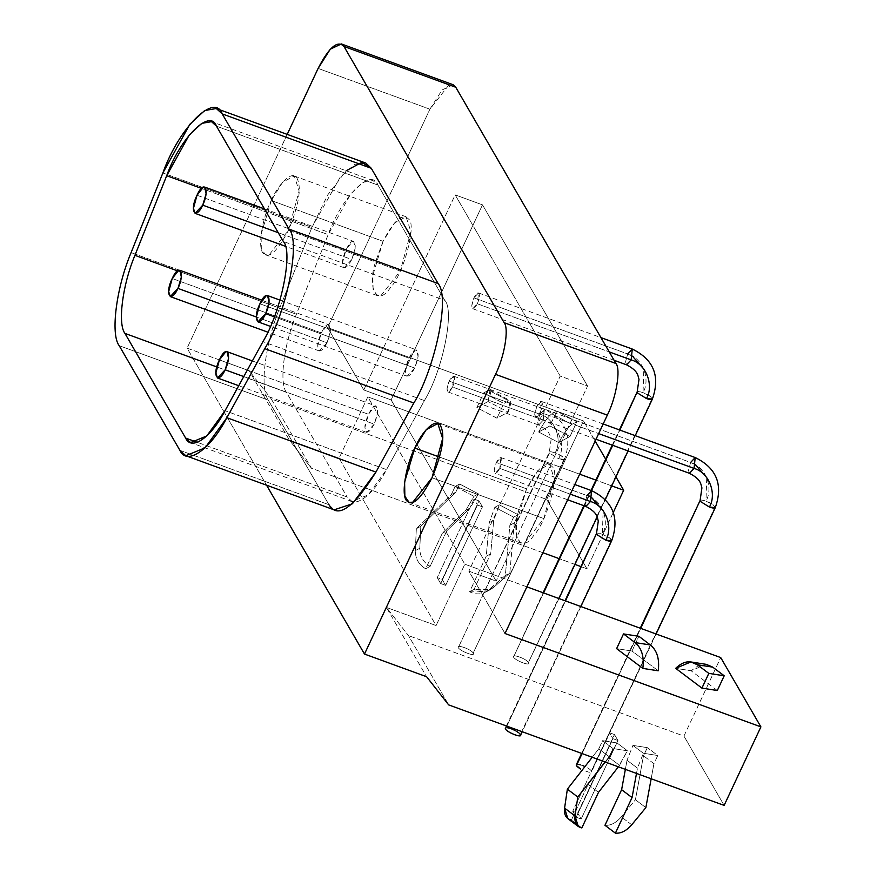 <?xml version="1.0" encoding="UTF-8"?>
<svg xmlns="http://www.w3.org/2000/svg" width="877" height="877" viewBox="0 0 877 877"><rect width="100%" height="100%" fill="white"/><g stroke="black" fill="none" stroke-linecap="round" stroke-linejoin="round"><path stroke-width="0.66" stroke-dasharray="4.38 3.29" d="M588.061 784.487L609.087 757.476L619.524 765.336L618.384 766.816L627.395 750.778L613.023 748.541L602.587 740.681L598.761 748.848L592.205 757.268L598.761 748.848L609.197 756.708L598.761 748.848L602.587 740.681L616.959 742.918L627.395 750.778L619.524 765.336L609.087 757.476L616.959 742.918L609.087 757.476L588.061 784.487L598.498 792.348L588.061 784.487L571.398 820.072L588.061 784.487M581.835 827.932L571.398 820.072L581.835 827.932M567.814 818.592L571.398 820.072M605.097 761.97L609.197 756.708L613.023 748.541L609.197 756.708L605.097 761.97M635.419 799.747L643.499 755.799L653.935 763.67L651.162 778.776L653.935 763.67L657.761 755.503L643.389 753.266L632.953 745.406L627.033 760.26L625.367 769.359L627.033 760.26L637.469 768.131L627.033 760.26L632.953 745.406L647.325 747.642L657.761 755.503L653.935 763.67L643.499 755.799L647.325 747.642L643.499 755.799L635.419 799.747L645.856 807.618L635.419 799.747L621.289 816.915L635.419 799.747M631.725 824.775L621.289 816.915L631.725 824.775M604.955 825.29C610.524 825.772 615.961 822.988 621.289 816.915C615.961 822.988 610.524 825.772 604.955 825.29M636.505 773.426L637.469 768.131L643.389 753.266L637.469 768.131L636.505 773.426M572.747 811.269L576.189 817.211L612.968 738.686L609.526 732.755L572.747 811.269L609.526 732.755L614.492 734.564L577.713 813.078L572.747 811.269L577.713 813.078L614.492 734.564L617.945 740.506L581.155 819.019L577.713 813.078L581.155 819.019L576.189 817.211L572.747 811.269M576.189 817.211L581.155 819.019L617.945 740.506L612.968 738.686L576.189 817.211M576.891 421.76L556.774 411.192L551.852 413.867L571.979 424.424L576.891 421.76L569.995 436.483L549.879 425.915L538.642 432.01L558.813 442.611L538.642 432.01C544.398 421.782 548.805 415.731 551.852 413.867C548.805 415.731 544.398 421.782 538.642 432.01L549.879 425.915L556.774 411.192L549.879 425.915L569.995 436.483L576.891 421.76L571.979 424.424L551.852 413.867L556.774 411.192L576.891 421.76M558.759 442.578C564.514 432.339 568.921 426.288 571.979 424.424C568.921 426.288 564.514 432.339 558.759 442.578L569.995 436.483L558.759 442.578M483.742 392.896L503.858 403.464L508.781 400.789L488.664 390.232L483.742 392.896L476.847 407.619L496.963 418.186L508.2 412.091C511.379 403.256 511.565 399.484 508.781 400.789L503.858 403.464L496.963 418.186L503.858 403.464L483.742 392.896L488.664 390.232C491.449 388.928 491.252 392.688 488.083 401.523L476.847 407.619L483.742 392.896M488.083 401.523L490.013 390.024L488.664 390.232L508.781 400.789L510.129 400.592L508.2 412.08L488.029 401.502L508.2 412.08L496.963 418.186L476.847 407.619L488.083 401.523M706.248 664.349L691.065 670.741L675.685 668.34L691.098 670.741L699.221 665.04M717.309 690.506L691.065 670.741L717.309 690.506M658.232 670.795L631.988 651.03L638.884 636.307L631.988 651.03L616.608 648.64L631.988 651.03L658.232 670.795L642.808 668.406M513.516 657.114C511.028 653.354 526.584 658.682 528.414 662.552C531.287 666.794 515.216 660.578 513.516 657.114L543.576 592.94L513.516 657.114C515.216 660.578 531.276 666.783 528.425 662.552C526.573 658.682 511.028 653.365 513.516 657.114L543.115 592.775M652.356 399.123L650.35 396.437L643.038 392.6C638.357 391.109 636.45 391.186 637.305 392.852C634.827 389.092 650.361 394.42 652.214 398.29L528.425 662.552L652.378 399.079M584.356 505.876L591.504 490.616L584.356 505.876M612.727 445.319L619.875 430.07L612.727 445.319M558.945 598.542L528.425 662.552M632.503 356.226L627.691 353.957C642.413 357.849 650.855 379.105 643.038 392.6L643.828 369.118M626.529 364.81L625.564 361.817L627.691 353.957L473.909 297.851L478.502 292.94L477.351 303.793L609.241 351.907L477.351 303.793L472.758 308.704L471.782 305.711L473.909 297.851L627.691 353.957L625.564 361.817L626.529 364.81M632.284 349.046L627.691 353.957M576.321 764.733L577.033 764.36M577.263 764.327L578.623 764.404M580.574 764.854L582.635 765.544M584.97 766.553L582.361 769.918L589.114 772.275L591.493 771.903L591.35 771.058C589.497 767.2 573.953 761.872 576.441 765.621M580.717 769.041L578.995 767.967M577.702 767.002L576.923 766.257M695.439 464.744L690.616 462.464C705.338 466.367 713.779 487.612 705.963 501.107C701.293 499.616 699.375 499.704 700.23 501.359C697.752 497.61 713.286 502.927 715.139 506.796L591.35 771.058L715.303 507.597L713.275 504.955L705.963 501.107L706.752 477.636M582.087 753.573L640.725 628.392L582.087 753.573M689.454 473.317L688.489 470.324L690.616 462.464L536.834 406.358L541.427 401.447L540.276 412.3L598.662 433.6L540.276 412.3L535.683 417.211L534.707 414.218L536.834 406.358L690.616 462.464L688.489 470.324L689.454 473.317M695.209 457.553L690.616 462.464M564.339 458.518C564.667 460.14 562.76 460.217 558.605 458.759L564.481 459.351L562.475 456.665L555.163 452.828C562.979 439.333 554.538 418.077 539.804 414.185L544.409 409.274L543.247 420.127L538.653 425.038C550.767 431.374 549.824 435.847 551.107 439.607L549.287 452.236L458.276 647.654C455.788 643.904 471.344 649.232 473.185 653.091C476.047 657.333 459.976 651.118 458.276 647.654L549.43 453.069C546.941 449.32 562.486 454.648 564.339 458.518L473.185 653.091C471.344 649.221 455.799 643.904 458.276 647.654C459.976 651.118 476.036 657.322 473.185 653.091L564.503 459.307M447.972 391.953L538.653 425.038L543.247 420.127L452.576 387.042L447.972 391.953L447.007 388.96L449.134 381.1L539.804 414.185L449.134 381.1L453.727 376.189L452.576 387.042L543.247 420.127L544.409 409.274L539.804 414.185L537.678 422.045L538.653 425.038L537.678 422.045L539.804 414.185C554.538 418.077 562.979 439.333 555.163 452.828C550.482 451.337 548.574 451.414 549.43 453.069L558.605 458.759C566.421 445.264 557.98 424.019 543.247 420.127C557.98 424.019 566.421 445.264 558.605 458.759L549.43 453.069L458.276 647.654M453.727 376.189L544.409 409.274C565.851 419.787 572.538 436.483 564.481 459.351L473.185 653.091M505.349 728.14L506.062 727.778M506.292 727.746L507.651 727.811M509.614 728.261L511.664 728.962M514.832 730.377L515.829 730.903M518.822 732.854L519.875 733.819M519.633 735.759L518.833 735.77M517.638 735.595L516.115 735.211M514.01 734.487L511.938 733.589M509.745 732.459L508.024 731.385M506.731 730.409L505.952 729.675M611.675 540.736L609.668 538.05L602.356 534.203C597.676 532.723 595.768 532.799 596.623 534.455C594.135 530.706 609.679 536.022 611.532 539.892L520.379 734.477C518.537 730.607 502.992 725.29 505.47 729.039M506.84 726.123L565.479 600.931L506.84 726.123M520.521 735.321L611.697 540.692M591.822 497.84L586.998 495.571C601.732 499.462 610.173 520.708 602.356 534.203L603.135 510.732M585.847 506.424L584.871 503.431L586.998 495.571L496.327 462.486L500.92 457.564L499.769 468.417L570.302 494.157L499.769 468.417L495.165 473.339L494.2 470.346L496.327 462.486L586.998 495.571L584.871 503.431L585.847 506.424M591.602 490.649L586.998 495.571M451.315 494.584L455.788 492.161L420.807 526.299L416.334 528.721L451.315 494.584L455.141 486.417L459.614 483.994L478.414 493.872L473.953 496.294L465.775 510.337L442.348 533.205L425.674 568.778C418.778 564.722 415.325 558.682 415.314 550.668L416.334 528.721L420.807 526.299L419.787 548.246L415.314 550.668L419.787 548.246C419.798 556.259 423.251 562.3 430.147 566.356L425.674 568.778L430.147 566.356L446.81 530.771L442.348 533.205L446.81 530.771L470.247 507.904L465.775 510.337L470.247 507.904L478.414 493.872L470.247 507.904L446.81 530.771L430.147 566.356C423.251 562.3 419.798 556.259 419.787 548.246L420.807 526.299L455.788 492.161L459.614 483.994L455.788 492.161L451.315 494.584L416.334 528.721L415.314 550.668C415.325 558.682 418.778 564.722 425.674 568.778L442.348 533.205L465.775 510.337L473.953 496.294L455.141 486.417L451.315 494.584M489.245 522.648L493.718 520.225L490.703 553.815L486.242 556.237L489.245 522.648L494.858 507.268L499.331 504.845L518.132 514.722L513.67 517.145L509.844 525.312L505.349 575.444L486.242 591.854L469.568 591.822L486.242 556.237L490.703 553.815L474.04 589.399L469.568 591.822L474.04 589.399L490.714 589.432L493.937 587.162L489.465 589.596L493.937 587.162L509.811 573.021L505.349 575.444L509.811 573.021L514.317 522.878L509.844 525.312L514.317 522.878L518.132 514.722L514.317 522.878L509.811 573.021L493.937 587.162C487.897 592.008 481.265 592.753 474.04 589.399L490.703 553.815L493.718 520.225L499.331 504.845L493.718 520.225L489.245 522.648L486.242 556.237L469.568 591.822C476.792 595.176 483.424 594.431 489.465 589.596L505.349 575.444L509.844 525.312L513.67 517.145L494.858 507.268L489.245 522.648M437.25 577.614L440.692 583.556L477.472 505.031L474.029 499.09L437.25 577.614L474.029 499.09L478.995 500.899L442.216 579.423L437.25 577.614L442.216 579.423L478.995 500.899L482.449 506.84L445.659 585.365L442.216 579.423L445.659 585.365L440.692 583.556L437.25 577.614M440.692 583.556L445.659 585.365L482.449 506.84L477.472 505.031L440.692 583.556M613.33 512.354L586.91 568.767L546.711 499.462L583.501 420.938L595.165 441.076L583.501 420.938L327.614 327.581L363.78 389.958L455.163 194.88L560.228 376.069L468.855 571.135L505.02 633.512L468.855 571.135L496.174 581.111L492.161 574.183L464.832 564.207L436.099 625.553L339.07 458.232L367.803 396.886L464.832 564.207L367.803 396.886L339.07 458.232L436.099 625.553L386.406 607.421L426.606 676.726L386.406 607.421L408.485 635.595L448.673 704.9L408.485 635.595L386.406 607.421L436.099 625.553L464.832 564.207L492.161 574.183L395.132 406.851L367.803 396.886L395.132 406.851L496.174 581.111L468.855 571.135L560.228 376.069L587.557 386.044L496.174 581.111L587.557 386.044L560.228 376.069L455.163 194.88L482.493 204.856L587.557 386.044L482.493 204.856L455.163 194.88L363.78 389.958L391.109 399.923L482.493 204.856L391.109 399.923L363.78 389.958L327.614 327.581L583.501 420.938L546.711 499.462L586.91 568.767L581.023 566.619L586.91 568.767L613.33 512.354M605.689 459.208L615.939 476.88L605.689 459.208M574.939 564.404L559.109 558.627L574.939 564.404M542.874 552.707L311.456 468.263L271.267 398.958L546.711 499.462L271.267 398.958L311.456 468.263L289.377 440.101L339.07 458.232L289.377 440.101L249.189 370.796L289.377 440.101L311.456 468.263L542.874 552.707M477.472 505.031L482.449 506.84L478.995 500.899L474.029 499.09L477.472 505.031M494.858 507.268L513.67 517.145L518.132 514.722L499.331 504.845L494.858 507.268M455.141 486.417L473.953 496.294L478.414 493.872L459.614 483.994L455.141 486.417M288.489 230.245L400.285 271.037L381.046 295.483L377.296 295.593L373.109 289.498L372.868 275.312L383.063 241.339L271.267 200.548L261.083 234.521L261.324 248.717L265.501 254.812L269.261 254.692L288.489 230.245L299.123 190.945L294.266 175.981L282.646 182.208L271.267 200.548L383.063 241.339L394.431 222.988L406.051 216.772L410.907 231.736L400.285 271.037L288.489 230.245M432.032 477.768L543.828 518.559L524.589 543.006L520.828 543.115L516.652 537.02L516.41 522.835L526.595 488.851L439.574 457.103L526.595 488.851L537.974 470.51L549.594 464.295L554.45 479.259L543.828 518.559L432.032 477.768M259.921 303.771L408.989 358.156L405.448 371.256L407.06 376.244L414.722 368.055L274.348 316.838L414.722 368.055L418.121 356.731L416.652 349.967L415.402 350L408.989 358.156L259.921 303.771M196.996 195.253L346.053 249.638L342.512 262.738L344.135 267.726L351.798 259.537L278.25 232.701L351.798 259.537L355.196 248.213L353.727 241.449L352.466 241.493L346.053 249.638L196.996 195.253M219.414 359.888L368.472 414.273L364.931 427.373L366.553 432.361L374.216 424.172L243.762 376.573L374.216 424.172L377.614 412.848L376.134 406.084L374.885 406.128L368.472 414.273L219.414 359.888M172.221 278.502L321.278 332.887L317.737 345.987L319.36 350.975L327.022 342.786L256.38 317.014L327.022 342.786L330.421 331.462L328.941 324.698L327.691 324.742L321.278 332.887L172.221 278.502M286.428 392.326C278.963 382.81 283.984 343.576 296.415 314.251L177.603 270.905L296.415 314.251L328.173 234.619L201.491 188.402L328.173 234.619L350.811 193.784L363.221 182.295L372.999 180.574L377.954 185.091L216.476 126.178L377.954 185.091L444.782 300.34L283.304 241.427L444.782 300.34C454.922 310.337 442.611 370.883 424.413 400.57L262.936 341.646L424.413 400.57L386.516 469.623L225.038 410.71L386.516 469.623L368.241 494.88L352.083 501.512L347.117 496.996L197.303 442.326L347.117 496.996C352.85 510.217 372.648 496.47 386.516 469.623L424.413 400.57C442.611 370.883 454.922 310.337 444.782 300.34L377.954 185.091C371.695 166.816 341.624 196.733 328.173 234.619L296.415 314.251C283.984 343.576 278.963 382.81 286.428 392.326L347.117 496.996L286.428 392.326L216.86 366.948L286.428 392.326M327.022 342.786C321.673 352.214 318.57 353.278 317.737 345.987C317.233 340.013 324.545 324.402 327.691 324.742C331.561 325.553 331.342 331.572 327.022 342.786M374.216 424.172C368.866 433.6 365.764 434.663 364.931 427.373C364.426 421.398 371.738 405.788 374.885 406.128C378.754 406.939 378.535 412.957 374.216 424.172M351.798 259.537C346.448 268.965 343.356 270.028 342.512 262.738C342.008 256.764 349.32 241.153 352.466 241.493C356.336 242.304 356.117 248.323 351.798 259.537M414.722 368.055C409.373 377.472 406.281 378.546 405.448 371.256C404.933 365.27 412.245 349.66 415.402 350C419.261 350.822 419.042 356.84 414.722 368.055M365.852 163.1L354.933 164.284L340.386 176.88L311.927 227.34L162.87 172.955L311.927 227.34L280.169 306.983L131.111 252.598L280.169 306.983C267.496 336.351 258.364 385.694 268.252 400.065L119.195 345.681L268.252 400.065L328.952 504.724L334.159 509.822M179.895 450.339L328.952 504.724L179.895 450.339M287.207 134.389L187.086 348.136L266.564 485.189L187.086 348.136L249.189 370.796L271.267 398.958L249.189 370.796L187.086 348.136L287.207 134.389M328.952 504.724L268.252 400.065C258.364 385.694 267.496 336.351 280.169 306.983L311.927 227.34L327.779 194.847L346.13 170.774M271.267 200.548C278.36 183.6 293.499 168.439 297.446 179.193C301.622 188.621 298.64 205.635 288.489 230.245C277.527 250.954 269.338 258.814 263.9 253.815C256.654 249.671 262.574 216.915 271.267 200.548M611.718 485.88L595.889 480.103L611.718 485.88M579.664 474.183L395.132 406.851L391.109 399.923L395.132 406.851L579.664 474.183M499.769 468.417C502.357 461.697 502.488 458.079 500.175 457.597C497.084 459.943 495.088 464.196 494.2 470.346C494.705 474.72 496.557 474.073 499.769 468.417M452.576 387.042C455.163 380.311 455.295 376.693 452.981 376.211C449.89 378.557 447.895 382.81 447.007 388.96C447.5 393.334 449.364 392.688 452.576 387.042M540.276 412.3C542.863 405.569 543.006 401.962 540.681 401.469C537.59 403.826 535.595 408.079 534.707 414.218C535.211 418.592 537.064 417.956 540.276 412.3M477.351 303.793C479.938 297.062 480.07 293.444 477.757 292.962C474.665 295.308 472.67 299.561 471.782 305.711C472.286 310.085 474.139 309.438 477.351 303.793M683.939 736.088L720.719 657.575L683.939 736.088L408.485 635.595L683.939 736.088L724.128 805.393L683.939 736.088M526.88 586.845L492.161 574.183L526.88 586.845M318.121 68.406L429.905 109.197L327.614 327.581L429.905 109.197L318.121 68.406M453.157 84.74L442.063 89.991L429.905 109.197L449.035 84.795M526.595 488.851L519.129 509.252C510.107 536.143 521.07 555.042 534.049 534.97C546.744 522.407 560.271 472.396 552.455 466.904C546.163 460.282 537.546 467.605 526.595 488.851M383.063 241.339L375.597 261.73C366.575 288.621 377.538 307.52 390.517 287.448C403.212 274.885 416.728 224.874 408.912 219.382C402.631 212.76 394.003 220.083 383.063 241.339M612.968 738.686L617.945 740.506L614.492 734.564L609.526 732.755L612.968 738.686M647.325 747.642L632.953 745.406L643.389 753.266L657.761 755.503L647.325 747.642M616.959 742.918L602.587 740.681L613.023 748.541L627.395 750.778L616.959 742.918M490.013 390.024L510.129 400.592M583.896 505.711L591.043 490.451M612.267 445.154L619.414 429.894M635.233 435.672L628.096 450.931M605.338 499.495L597.149 516.991M478.502 292.94L600.942 337.612M614.086 360.272L472.758 308.704M581.626 753.409L640.265 628.217M656.095 633.994L591.493 771.903M541.427 401.447L603.179 423.975M596.031 439.234L535.683 417.211M506.38 725.948L565.018 600.767M580.848 606.544L522.21 731.725M500.92 457.564L574.808 484.532M567.671 499.78L495.165 473.339M490.714 589.432L486.242 591.854M377.296 295.593L265.501 254.812M294.266 175.981L406.051 216.772M520.828 543.115L409.033 502.324M437.798 423.503L549.594 464.295M407.06 376.244L270.423 326.387M280.015 300.109L416.652 349.967M344.135 267.726L285.277 246.251M264.426 208.869L353.727 241.449M366.553 432.361L238.741 385.727M252.357 360.918L376.134 406.084M319.36 350.975L267.781 332.153M261.839 300.219L328.941 324.698M372.999 180.574L211.51 121.662M352.083 501.512L190.594 442.589"/><path stroke-width="1.32" d="M571.398 820.072C566.158 818.877 563.9 814.886 564.591 808.101L567.364 789.168L592.205 757.268L567.364 789.168L577.8 797.029L575.027 815.961L577.8 797.029L567.364 789.168L564.591 808.101L575.027 815.961C574.336 822.747 576.595 826.737 581.835 827.932L598.498 792.348L618.384 766.816L598.498 792.348L581.835 827.932L578.25 826.452L575.027 815.961L564.591 808.101L567.814 818.592L578.25 826.452M577.8 797.029L605.097 761.97L577.8 797.029M651.162 778.776L645.856 807.618L631.725 824.775C626.397 830.848 620.96 833.643 615.391 833.15L604.955 825.29L615.391 833.15L632.054 797.566L621.618 789.706L604.955 825.29L621.618 789.706L632.054 797.566L636.505 773.426L632.054 797.566L615.391 833.15C620.96 833.643 626.397 830.848 631.725 824.775L645.856 807.618L651.162 778.776M625.367 769.359L621.618 789.706L625.367 769.359M699.221 665.04L712.716 667.134L724.205 675.783L712.716 667.134L697.336 664.744L708.824 673.393L724.205 675.783L708.824 673.393L701.918 688.116L717.309 690.506L724.205 675.783L717.309 690.506L701.918 688.116L708.824 673.393L697.336 664.744C690.396 659.888 683.172 661.083 675.685 668.34L701.918 688.116L675.685 668.34L690.868 661.949L697.336 664.744L712.716 667.134L706.248 664.349L690.868 661.949M623.503 633.918L634.981 642.567L650.361 644.957L638.884 636.307L623.503 633.918L616.608 648.64L642.841 668.406C644.288 656.599 641.668 647.982 634.981 642.567C641.668 647.982 644.288 656.599 642.841 668.406L616.608 648.64L623.503 633.918L638.884 636.307L650.361 644.957C657.048 650.372 659.668 658.989 658.232 670.795C659.668 658.989 657.048 650.372 650.361 644.957L634.981 642.567L623.503 633.918M543.576 592.94L584.356 505.876L543.576 592.94M591.504 490.616L612.727 445.319L591.504 490.616M619.875 430.07L637.162 392.008L619.875 430.07M652.214 398.29C652.543 399.912 650.635 400 646.481 398.542L637.305 392.852L646.481 398.542L652.356 399.123L635.233 435.672M643.828 369.118L632.503 356.226M627.691 353.957L632.284 349.046L631.133 359.899C645.856 363.791 654.297 385.047 646.481 398.542C654.297 385.047 645.856 363.791 631.133 359.899L626.529 364.81L631.133 359.899L632.284 349.046C653.727 359.57 660.425 376.255 652.356 399.123M609.241 351.907L631.133 359.899L609.241 351.907M576.923 766.257L576.266 765.204M580.717 769.041L576.441 765.621L582.087 753.573L576.321 764.733M578.623 764.404L580.574 764.854M582.635 765.544L584.97 766.553M578.995 767.967L577.702 767.002M640.725 628.392L700.087 500.526L640.725 628.392M715.139 506.796C715.468 508.43 713.56 508.507 709.405 507.049L700.23 501.359L709.405 507.049L715.281 507.64L656.095 633.994M706.752 477.636L695.439 464.744M690.616 462.464L695.209 457.553L694.058 468.406C708.78 472.308 717.222 493.554 709.405 507.049C717.222 493.554 708.78 472.308 694.058 468.406L689.454 473.317L694.058 468.406L695.209 457.553C716.652 468.077 723.35 484.773 715.281 507.64M598.662 433.6L694.058 468.406L598.662 433.6M505.952 729.675L505.295 728.612M507.651 727.811L509.614 728.261M511.664 728.962L514.832 730.377M515.829 730.903L518.822 732.854M519.875 733.819L520.489 735.386M518.833 735.77L517.638 735.595M516.115 735.211L514.01 734.487M511.938 733.589L509.745 732.459M508.024 731.385L506.731 730.409M506.38 725.948L505.47 729.039C507.18 732.503 523.229 738.708 520.379 734.477M565.479 600.931L596.481 533.622L565.479 600.931M611.532 539.892C611.861 541.526 609.953 541.602 605.799 540.144L596.623 534.455L605.799 540.144L611.675 540.736L580.848 606.544M603.135 510.732L591.822 497.84M586.998 495.571L591.602 490.649L590.451 501.501C605.174 505.404 613.615 526.649 605.799 540.144C613.615 526.649 605.174 505.404 590.451 501.501L585.847 506.424L590.451 501.501L591.602 490.649C613.045 501.173 619.732 517.868 611.675 540.736M570.302 494.157L590.451 501.501L570.302 494.157M623.69 490.243L613.33 512.354L623.69 490.243L611.718 485.88L623.69 490.243L615.939 476.88L623.69 490.243M595.165 441.076L605.689 459.208L595.165 441.076M581.023 566.619L574.939 564.404L581.023 566.619M559.109 558.627L542.874 552.707L559.109 558.627M439.574 457.103L414.81 448.07L404.615 482.043L404.856 496.229L409.033 502.324L412.793 502.214L432.032 477.768L442.655 438.467L437.798 423.503L426.178 429.73L414.81 448.07L439.574 457.103M265.665 313.67C272.802 299.035 267.573 286.68 259.921 303.771C251.896 320.171 258.836 328.831 265.665 313.67L258.002 321.859L256.38 316.871L259.921 303.771L266.334 295.615L267.595 295.582L269.064 302.335L265.665 313.67L274.348 316.838L265.665 313.67M202.74 205.152C209.866 190.517 204.648 178.174 196.996 195.264C188.972 211.653 195.911 220.313 202.74 205.152L195.078 213.341L193.455 208.353L196.996 195.253L203.409 187.108L204.659 187.064L206.139 193.828L202.74 205.152L278.25 232.701L202.74 205.152M225.159 369.787C232.284 355.152 227.066 342.808 219.414 359.888C211.379 376.288 218.329 384.948 225.159 369.787L217.496 377.976L215.874 372.988L219.414 359.888L225.827 351.743L227.077 351.699L228.557 358.463L225.159 369.787L243.762 376.573L225.159 369.787M177.965 288.401C185.091 273.767 179.873 261.423 172.221 278.513C164.185 294.902 171.136 303.563 177.965 288.401L170.302 296.59L168.68 291.602L172.221 278.502L178.634 270.357L179.884 270.313L181.364 277.077L177.965 288.401L256.38 317.014L177.965 288.401M177.603 270.905L134.937 255.339C122.506 284.652 117.485 323.887 124.94 333.403L216.86 366.948L124.94 333.403L185.639 438.072L190.594 442.589L206.753 435.968L225.038 410.71L262.936 341.646C281.133 311.96 293.444 251.414 283.304 241.427L216.476 126.178L211.51 121.662L201.743 123.372L189.333 134.872L166.696 175.696L134.937 255.339L177.603 270.905M201.491 188.402L166.696 175.696L201.491 188.402M197.303 442.326L185.639 438.072L197.303 442.326M334.159 509.822L352.401 503.782L375.926 472.1L226.869 417.715L375.926 472.1L413.823 403.036L264.755 348.651L413.823 403.036C433.293 372.144 450.91 298.235 438.105 283.545L289.048 229.16L438.105 283.545L371.278 168.296L222.221 113.911L289.048 229.16C301.14 241.076 286.461 313.264 264.755 348.651L226.869 417.715L205.075 447.829L185.803 455.733L179.895 450.339L119.195 345.681L179.895 450.339C186.713 466.115 210.327 449.715 226.869 417.715L264.755 348.651C286.461 313.264 301.14 241.076 289.048 229.16L222.221 113.911C214.755 92.107 178.908 127.779 162.87 172.955L131.111 252.598C116.29 287.546 110.294 334.334 119.195 345.681C110.294 334.334 116.29 287.546 131.111 252.598L162.87 172.955L189.86 124.271L204.648 110.568L216.312 108.518L222.221 113.911L371.278 168.296L365.852 163.1M185.639 438.072L124.94 333.403C117.485 323.887 122.506 284.652 134.937 255.339L166.696 175.696C180.147 137.81 210.217 107.893 216.476 126.178L283.304 241.427C293.444 251.414 281.133 311.96 262.936 341.646L225.038 410.71C211.171 437.546 191.361 451.304 185.639 438.072M449.035 84.795L455.766 87.251L615.95 363.484L504.154 322.692C509.186 328.393 504.439 356.796 495.527 374.347L364.492 654.067L426.606 676.726L364.492 654.067L266.564 485.189L364.492 654.067L495.527 374.347C504.439 356.796 509.186 328.393 504.154 322.692L343.97 46.459L455.766 87.251L343.97 46.459L504.154 322.692L615.95 363.484L455.766 87.251L453.157 84.74M318.121 68.406L287.207 134.389L318.121 68.406L330.267 49.2L341.361 43.949L343.97 46.459C337.678 39.838 329.061 47.161 318.121 68.406M346.13 170.774L361.806 162.344L371.278 168.296L438.105 283.545C450.91 298.235 433.293 372.144 413.823 403.036L375.926 472.1C353.267 508.298 337.612 519.184 328.952 504.724M414.81 448.07C421.892 431.122 437.031 415.95 440.978 426.704C445.154 436.143 442.172 453.157 432.032 477.768C421.07 498.476 412.87 506.325 407.443 501.337C400.186 497.193 406.106 464.437 414.81 448.07M595.889 480.103L579.664 474.183L595.889 480.103M720.719 657.575L760.907 726.88L724.128 805.393L760.907 726.88L720.719 657.575L526.88 586.845L720.719 657.575M505.02 633.512L760.907 726.88L505.02 633.512L607.322 415.139L505.02 633.512M658.232 670.795L642.808 668.406M615.95 363.484C620.982 369.184 616.235 397.588 607.322 415.139C616.235 397.588 620.982 369.184 615.95 363.484M495.527 374.347L607.322 415.139L495.527 374.347M426.606 676.726L448.673 704.9L724.128 805.393L448.673 704.9L426.606 676.726M543.115 592.775L583.896 505.711M591.043 490.451L612.267 445.154M619.414 429.894L637.162 392.008L638.993 379.39C637.7 375.619 638.642 371.146 626.529 364.81L614.086 360.272M628.096 450.931L605.338 499.495M597.149 516.991L558.945 598.542M600.942 337.612L632.284 349.046M576.299 764.788L581.626 753.409M640.265 628.217L700.087 500.526L701.918 487.897C700.624 484.137 701.567 479.653 689.454 473.317L596.031 439.234M603.179 423.975L695.209 457.553M565.018 600.767L596.481 533.622L598.3 520.993C597.018 517.233 597.961 512.76 585.847 506.424L567.671 499.78M522.21 731.725L520.521 735.321M574.808 484.532L591.602 490.649M270.423 326.387L258.002 321.859M267.595 295.582L280.015 300.109M285.277 246.251L195.078 213.341M204.659 187.064L264.426 208.869M238.741 385.727L217.496 377.976M227.077 351.699L252.357 360.918M267.781 332.153L170.302 296.59M179.884 270.313L261.839 300.219M365.369 162.914L216.312 108.518M334.861 510.118L185.803 455.733M452.905 84.641L341.109 43.85"/></g></svg>
